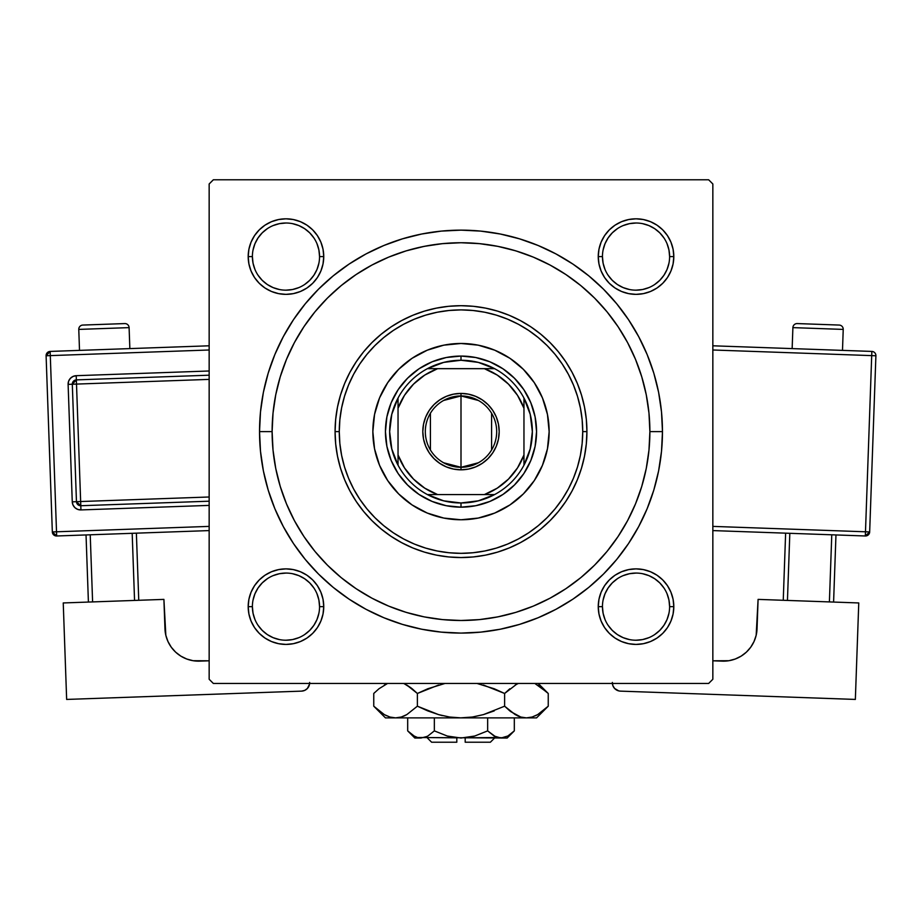 <?xml version="1.0" encoding="UTF-8"?>
<svg xmlns="http://www.w3.org/2000/svg" width="922" height="922" viewBox="0 0 922 922"><rect width="100%" height="100%" fill="white"/><g stroke="black" fill="none" stroke-linecap="round" stroke-linejoin="round"><path stroke-width="1.38" d="M252.386 606.641L252.386 606.653A33.584 33.584 0 0 0 285.97 640.225A33.584 33.584 0 0 0 319.554 606.653A33.584 33.584 0 0 0 285.97 573.069A33.584 33.584 0 0 0 252.386 606.653L248.191 606.653A37.779 37.779 0 0 1 285.97 568.874A37.779 37.779 0 0 1 323.749 606.653L319.554 606.653A33.584 33.584 0 0 1 285.97 640.225A33.584 33.584 0 0 1 252.386 606.653A33.584 33.584 0 0 1 285.97 573.069A33.584 33.584 0 0 1 319.554 606.653L318.908 600.095L316.995 593.803M248.917 249.217L248.191 256.593L248.917 249.217L248.191 256.593L248.917 263.957L251.072 271.045L254.564 277.58L259.255 283.296L264.983 287.998L271.517 291.49L278.605 293.634L285.97 294.36L293.334 293.634L300.422 291.49L306.957 287.998L312.685 283.296L317.375 277.58L320.868 271.045L323.023 263.957L323.749 256.593L323.023 249.217L320.868 242.129L317.375 235.606L312.685 229.878L306.957 225.175L300.422 221.683L293.334 219.54L285.97 218.814L278.605 219.54L271.517 221.683L264.983 225.175L259.255 229.878L254.564 235.606L251.072 242.129L248.917 249.217L248.191 256.593L252.386 256.593A33.584 33.584 0 0 0 285.97 290.165A33.584 33.584 0 0 0 319.554 256.593A33.584 33.584 0 0 0 285.97 223.009A33.584 33.584 0 0 0 252.386 256.593L248.191 256.593A37.779 37.779 0 0 1 285.97 218.814A37.779 37.779 0 0 1 323.749 256.593L319.554 256.593A33.584 33.584 0 0 1 285.97 290.165A33.584 33.584 0 0 1 252.386 256.593A33.584 33.584 0 0 1 285.97 223.009A33.584 33.584 0 0 1 319.554 256.593L318.908 250.035L316.995 243.742M598.977 249.217L598.251 256.593L598.977 249.217L598.251 256.593L598.977 263.957L601.132 271.045L604.625 277.58L609.315 283.296L615.043 287.998L621.578 291.49L628.666 293.634L636.03 294.36L643.395 293.634L650.483 291.49L657.017 287.998L662.745 283.296L667.436 277.58L670.928 271.045L673.083 263.957L673.809 256.593L673.083 249.217L670.928 242.129L667.436 235.606L662.745 229.878L657.017 225.175L650.483 221.683L643.395 219.54L636.03 218.814L628.666 219.54L621.578 221.683L615.043 225.175L609.315 229.878L604.625 235.606L601.132 242.129L598.977 249.217L598.251 256.593L602.446 256.593A33.584 33.584 0 0 0 636.03 290.165A33.584 33.584 0 0 0 669.614 256.593A33.584 33.584 0 0 0 636.03 223.009A33.584 33.584 0 0 0 602.446 256.593L598.251 256.593A37.779 37.779 0 0 1 636.03 218.814A37.779 37.779 0 0 1 673.809 256.593L669.614 256.593A33.584 33.584 0 0 1 636.03 290.165A33.584 33.584 0 0 1 602.446 256.593A33.584 33.584 0 0 1 636.03 223.009A33.584 33.584 0 0 1 669.614 256.593L668.969 250.035L667.055 243.742M602.446 606.641L602.446 606.653A33.584 33.584 0 0 0 636.03 640.225A33.584 33.584 0 0 0 669.614 606.653A33.584 33.584 0 0 0 636.03 573.069A33.584 33.584 0 0 0 602.446 606.653L598.251 606.653A37.779 37.779 0 0 1 636.03 568.874A37.779 37.779 0 0 1 673.809 606.653L669.614 606.653A33.584 33.584 0 0 1 636.03 640.225A33.584 33.584 0 0 1 602.446 606.653A33.584 33.584 0 0 1 636.03 573.069A33.584 33.584 0 0 1 669.614 606.653L668.969 600.095L667.055 593.803M662.469 431.623L649.883 431.623L662.469 431.623L661.5 411.869L658.608 392.311L653.802 373.133L647.14 354.521L638.681 336.645L628.516 319.68L616.737 303.811L603.461 289.151L588.812 275.874L572.931 264.095L555.978 253.93L538.102 245.483L519.489 238.821L500.3 234.015L480.742 231.111L461 230.143L441.258 231.111L421.7 234.015L402.511 238.821L383.898 245.483L366.022 253.93L349.069 264.095L333.188 275.874L318.539 289.151L305.263 303.811L293.484 319.68L283.319 336.645L274.86 354.521L268.198 373.133L263.392 392.311L260.5 411.869L259.531 431.623A201.469 201.469 0 0 1 461 230.143A201.469 201.469 0 0 1 662.469 431.623A201.469 201.469 0 0 1 461 633.091A201.469 201.469 0 0 1 259.531 431.623L260.5 451.365L263.392 470.923L268.198 490.101L274.86 508.714L283.319 526.589L293.484 543.554L305.263 559.435L318.539 574.083L333.188 587.36L349.069 599.139L366.022 609.304L383.898 617.752L402.511 624.413L421.7 629.219L441.258 632.123L461 633.091L480.742 632.123L500.3 629.219L519.489 624.413L538.102 617.752L555.978 609.304L572.931 599.139L588.812 587.36L603.461 574.083L616.737 559.435L628.516 543.554L638.681 526.589L647.14 508.714L653.802 490.101L658.608 470.923L661.5 451.365L662.469 431.623M272.117 431.623L259.531 431.623L272.117 431.623A188.883 188.883 0 0 1 461 242.74A188.883 188.883 0 0 1 649.883 431.623A188.883 188.883 0 0 1 461 620.494A188.883 188.883 0 0 1 272.117 431.623L273.027 450.132L275.747 468.468L280.253 486.447L286.5 503.896L294.418 520.653L303.949 536.558L314.99 551.448L327.437 565.174L341.175 577.621L356.065 588.662L371.958 598.194L388.715 606.123L406.176 612.369L424.155 616.876L442.491 619.596L461 620.494L479.509 619.596L497.845 616.876L515.824 612.369L533.285 606.123L550.042 598.194L565.935 588.662L580.825 577.621L594.563 565.174L607.01 551.448L618.051 536.558L627.582 520.653L635.5 503.896L641.747 486.447L646.253 468.468L648.973 450.132L649.883 431.623L648.973 413.102L646.253 394.766L641.747 376.787L635.5 359.338L627.582 342.581L618.051 326.676L607.01 311.797L594.563 298.06L580.825 285.613L565.935 274.572L550.042 265.04L533.285 257.111L515.824 250.865L497.845 246.37L479.509 243.65L461 242.74L442.491 243.65L424.155 246.37L406.176 250.865L388.715 257.111L371.958 265.04L356.065 274.572L341.175 285.613L327.437 298.06L314.99 311.797L303.949 326.676L294.418 342.581L286.5 359.338L280.253 376.787L275.747 394.766L273.027 413.102L272.117 431.623M491.737 617.982L500.358 616.357M589.423 570.13L595.589 564.137M613.833 542.609L618.662 535.636M623.975 527.096L628.009 519.847M639.488 493.397L641.908 485.929M628.009 343.399L623.964 336.115M518.095 251.568L509.647 249.113M708.649 179.778L213.351 179.778L708.649 179.778L712.844 183.974L712.844 679.26L712.844 183.974L708.649 179.778M209.156 679.26L209.156 183.974L213.351 179.778L209.156 183.974L209.156 679.26L213.351 683.456L209.156 679.26M708.649 683.456L213.351 683.456L708.649 683.456L712.844 679.26L708.649 683.456M248.917 599.277L248.191 606.653L248.917 599.277L248.191 606.653L248.917 614.017L251.072 621.105L254.564 627.64L259.255 633.356L264.983 638.059L271.517 641.551L278.605 643.694L285.97 644.42L293.334 643.694L300.422 641.551L306.957 638.059L312.685 633.356L317.375 627.64L320.868 621.105L323.023 614.017L323.749 606.653L323.023 599.277L320.868 592.189L317.375 585.666L312.685 579.938L306.957 575.236L300.422 571.744L293.334 569.6L285.97 568.874L278.605 569.6L271.517 571.744L264.983 575.236L259.255 579.938L254.564 585.666L251.072 592.189L248.917 599.277L248.191 606.653L248.917 614.017M598.977 599.277L598.251 606.653L598.977 599.277L598.251 606.653L598.977 614.017L601.132 621.105L604.625 627.64L609.315 633.356L615.043 638.059L621.578 641.551L628.666 643.694L636.03 644.42L643.395 643.694L650.483 641.551L657.017 638.059L662.745 633.356L667.436 627.64L670.928 621.105L673.083 614.017L673.809 606.653L673.083 599.277L670.928 592.189L667.436 585.666L662.745 579.938L657.017 575.236L650.483 571.744L643.395 569.6L636.03 568.874L628.666 569.6L621.578 571.744L615.043 575.236L609.315 579.938L604.625 585.666L601.132 592.189L598.977 599.277L598.251 606.653L598.977 614.017M673.083 263.957L673.809 256.593L673.083 263.957L673.809 256.593L673.083 249.217M643.395 219.54L636.03 218.814L643.395 219.54L636.03 218.814L628.666 219.54M669.614 256.593L673.809 256.593A37.779 37.779 0 0 1 636.03 294.36A37.779 37.779 0 0 1 598.251 256.593L598.977 263.957M628.666 293.634L636.03 294.36L628.666 293.634L636.03 294.36L643.395 293.634M323.023 263.957L323.749 256.593L323.023 263.957L323.749 256.593L323.023 249.217M293.334 219.54L285.97 218.814L293.334 219.54L285.97 218.814L278.605 219.54M319.554 256.593L323.749 256.593A37.779 37.779 0 0 1 285.97 294.36A37.779 37.779 0 0 1 248.191 256.593L248.917 263.957M278.605 293.634L285.97 294.36L278.605 293.634L285.97 294.36L293.334 293.634M323.023 614.017L323.749 606.653L323.023 614.017L323.749 606.653L323.023 599.277M293.334 569.6L285.97 568.874L293.334 569.6L285.97 568.874L278.605 569.6M673.083 614.017L673.809 606.653L673.083 614.017L673.809 606.653L673.083 599.277M643.395 569.6L636.03 568.874L643.395 569.6L636.03 568.874L628.666 569.6M628.666 643.694L636.03 644.42L643.395 643.694M278.605 643.694L285.97 644.42L293.334 643.694M430.263 245.252L421.642 246.889M332.577 293.104L326.411 299.097M308.167 320.637L303.338 327.598M298.025 336.138L293.991 343.399M282.512 369.837L280.092 377.305M293.991 519.847L298.037 527.119M403.905 611.666L412.353 614.133M318.908 613.199L316.995 619.503L313.895 625.3L309.711 630.394L304.64 634.567M279.424 639.58L273.119 637.667L267.311 634.567L262.228 630.394L258.045 625.3M253.031 600.095L254.945 593.803L258.045 587.994L262.228 582.9L267.311 578.728M304.64 578.739L309.711 582.9L313.895 587.994M668.969 613.199L667.055 619.503L663.955 625.3L659.772 630.394L654.689 634.567M617.36 634.567L612.289 630.394L608.105 625.3M603.092 600.095L605.005 593.803L608.105 587.994L612.289 582.9L617.36 578.739M642.576 573.715L648.881 575.628L654.689 578.728L659.772 582.9L663.955 587.994M663.944 275.252L659.772 280.334L654.689 284.506M617.36 284.506L612.289 280.334L608.117 275.252M603.092 250.035L605.005 243.742L608.105 237.934L612.289 232.84L617.36 228.679M642.576 223.654L648.881 225.567L654.689 228.668L659.772 232.84L663.955 237.934M313.883 275.252L309.711 280.334L304.64 284.506M279.424 289.52L273.119 287.606L267.311 284.506L262.228 280.334L258.056 275.252M253.031 250.035L254.945 243.742L258.045 237.934L262.228 232.84L267.311 228.668M304.64 228.679L309.711 232.84L313.895 237.934M669.614 606.653L673.809 606.653A37.779 37.779 0 0 1 636.03 644.42A37.779 37.779 0 0 1 598.251 606.653L602.446 606.653L603.092 613.199L605.005 619.503M617.371 634.567L623.18 637.667L629.484 639.58M636.019 640.225L642.576 639.58L648.881 637.667M636.042 573.069L629.484 573.715L623.18 575.628M319.554 606.653L323.749 606.653A37.779 37.779 0 0 1 285.97 644.42A37.779 37.779 0 0 1 248.191 606.653L252.386 606.653L253.031 613.199L254.945 619.503M285.958 640.225L292.516 639.58L298.82 637.667M304.629 578.728L298.82 575.628L292.516 573.715M285.981 573.069L279.424 573.715L273.119 575.628M252.386 256.593L253.031 263.139L254.945 269.443M285.958 290.165L292.516 289.52L298.82 287.606M313.895 275.24L316.995 269.443L318.908 263.139M304.629 228.668L298.82 225.567L292.516 223.654M285.981 223.009L279.424 223.654L273.119 225.567M602.446 256.593L603.092 263.139L605.005 269.443M617.371 284.506L623.18 287.606L629.484 289.52M636.019 290.165L642.576 289.52L648.881 287.606M663.955 275.24L667.055 269.443L668.969 263.139M636.042 223.009L629.484 223.654L623.18 225.567M549.143 431.623A88.143 88.143 0 0 0 542.447 397.912L547.449 414.427L549.143 431.623L547.449 448.818L542.436 465.345L534.287 480.593L523.327 493.95L509.97 504.91L494.734 513.058L478.195 518.072L461 519.766L443.805 518.072L427.266 513.058L412.03 504.91L398.673 493.95L387.713 480.593L379.564 465.345L374.551 448.818L372.857 431.623A88.143 88.143 0 0 1 461 343.48A88.143 88.143 0 0 1 549.143 431.623A88.143 88.143 0 0 1 461 519.766A88.143 88.143 0 0 1 372.857 431.623L374.551 414.427L379.564 397.889L387.713 382.653L398.673 369.296L412.03 358.324L427.266 350.187L443.805 345.162L461 343.48L478.195 345.162L494.734 350.187A88.143 88.143 0 0 0 427.289 350.176M542.424 397.866A88.143 88.143 0 0 0 494.757 350.199M427.243 350.199A88.143 88.143 0 0 0 379.576 397.866M586.922 431.623L582.727 431.623A121.727 121.727 0 0 1 461 553.338A121.727 121.727 0 0 1 339.273 431.623L335.078 431.623A125.922 125.922 0 0 0 461 557.545A125.922 125.922 0 0 0 586.922 431.623A125.922 125.922 0 0 1 461 557.545A125.922 125.922 0 0 1 335.078 431.623L335.689 419.28L337.498 407.051L340.506 395.065L344.667 383.425L349.945 372.258L356.295 361.666L363.66 351.731L371.958 342.581L381.12 334.283L391.043 326.918L401.646 320.568L412.814 315.278L424.443 311.117L436.429 308.121L448.657 306.3L461 305.701L473.343 306.3L485.571 308.121L497.557 311.117L509.186 315.278L520.354 320.568L530.957 326.918L540.88 334.283L550.042 342.581L558.34 351.731L565.705 361.666L572.055 372.258L577.333 383.425L581.494 395.065L584.502 407.051L586.311 419.28L586.922 431.623L586.311 443.966L584.502 456.183L581.494 468.169L577.333 479.809L572.055 490.977L565.705 501.58L558.34 511.503L550.042 520.653L540.88 528.951L530.957 536.316L520.354 542.666L509.186 547.956L497.557 552.117L485.571 555.125L473.343 556.934L461 557.545L448.657 556.934L436.429 555.125L424.443 552.117L412.814 547.956L401.646 542.666L391.043 536.316L381.12 528.951L371.958 520.653L363.66 511.503L356.295 501.58L349.945 490.977L344.667 479.809L340.506 468.169L337.498 456.183L335.689 443.966L335.078 431.623A125.922 125.922 0 0 1 461 305.701A125.922 125.922 0 0 1 586.922 431.623A125.922 125.922 0 0 0 461 305.701A125.922 125.922 0 0 0 335.078 431.623L339.273 431.623L339.861 443.551L341.613 455.364L344.517 466.958L348.539 478.195L353.645 488.994L359.787 499.24L366.91 508.84L374.931 517.691L383.783 525.713L393.371 532.824L403.617 538.967L414.416 544.072L425.664 548.106L437.259 550.999L449.072 552.751L461 553.338L472.928 552.751L484.742 550.999L496.336 548.106L507.584 544.072L518.383 538.967L528.629 532.824L538.218 525.713L547.069 517.691L555.09 508.84L562.213 499.24L568.355 488.994L573.461 478.195L577.483 466.958L580.387 455.364L582.139 443.551L582.727 431.623L582.139 419.683L580.387 407.87L577.483 396.287L573.461 385.039L568.355 374.24L562.213 363.994L555.09 354.394L547.069 345.543L538.218 337.521L528.629 330.41L518.383 324.267L507.584 319.162L496.336 315.14L484.742 312.235L472.928 310.483L461 309.896L449.072 310.483L437.259 312.235L425.664 315.14L414.416 319.162L403.617 324.267L393.371 330.41L383.783 337.521L374.931 345.543L366.91 354.394L359.787 363.994L353.645 374.24L348.539 385.039L344.517 396.287L341.613 407.87L339.861 419.683L339.273 431.623A121.727 121.727 0 0 1 461 309.896A121.727 121.727 0 0 1 582.727 431.623L586.922 431.623M280.253 486.447L286.5 503.896M515.824 612.369L533.285 606.123M641.747 376.787L635.5 359.338M406.176 250.865L388.715 257.111M535.106 446.363L530.807 460.527L523.823 473.597L514.418 485.041L502.974 494.434L489.916 501.418L475.74 505.717L461 507.169L446.26 505.717L432.084 501.418L419.026 494.434L407.582 485.041L398.177 473.597L391.193 460.527L386.894 446.363L385.442 431.623L386.894 416.882L391.193 402.707L398.177 389.649L407.582 378.193L419.026 368.8L432.084 361.816L446.26 357.517L461 356.065L475.74 357.517L489.916 361.816L502.974 368.8L514.418 378.193L523.823 389.649L530.807 402.707L535.106 416.882L536.558 431.623L535.106 446.363L530.807 460.527M494.734 350.187L509.97 358.324L523.327 369.296L534.287 382.653L542.436 397.889M386.894 416.882L391.193 402.707M432.084 361.816L446.26 357.517M475.74 357.517L489.916 361.816M530.807 402.707L535.106 416.882M514.418 485.041L502.974 494.434M489.916 501.418L475.74 505.717M446.26 505.717L432.084 501.418M419.026 494.434L407.582 485.041L398.177 473.597M391.193 460.527L386.894 446.363M372.857 431.623A88.143 88.143 0 0 0 379.553 465.322M379.576 465.38A88.143 88.143 0 0 0 427.243 513.047M427.289 513.058A88.143 88.143 0 0 0 494.711 513.058M494.757 513.047A88.143 88.143 0 0 0 542.424 465.38M598.251 606.653L598.436 602.942M636.03 568.874L639.73 569.058M673.809 606.653L673.625 610.352M248.191 606.653L248.375 602.942M285.97 568.874L289.669 569.058M323.749 606.653L323.564 610.352M673.809 256.593L673.625 260.292M636.03 294.36L632.331 294.187M598.251 256.593L598.436 252.882M636.03 218.814L639.73 218.998M323.749 256.593L323.564 260.292M285.97 294.36L282.27 294.187M248.191 256.593L248.375 252.882M285.97 218.814L289.669 218.998M478.403 462.763L461 467.293A35.681 35.681 0 0 0 496.681 431.623A35.681 35.681 0 0 0 461 395.941L461 393.417A38.194 38.194 0 0 1 499.194 431.623A38.194 38.194 0 0 1 461 469.817L461 395.941A35.681 35.681 0 0 1 496.681 431.623A35.681 35.681 0 0 1 461 467.293L443.597 462.763M443.597 400.471L461 395.941L478.403 400.471M491.587 413.252L491.587 449.994M398.039 465.195A71.351 71.351 0 0 1 398.039 398.039L391.781 414.312L389.649 431.623L391.781 448.922L398.039 465.195A71.351 71.351 0 0 0 427.416 494.584L443.689 500.842L461 502.974A71.351 71.351 0 0 1 427.416 494.584L494.584 494.584A71.351 71.351 0 0 1 461 502.974L478.311 500.842L494.584 494.584A71.351 71.351 0 0 0 523.961 465.195L530.219 448.922L532.351 431.623L530.219 414.312L523.961 398.039A71.351 71.351 0 0 1 523.961 465.195L523.961 398.039A71.351 71.351 0 0 0 494.584 368.662L478.311 362.392L461 360.26L461 356.065A75.558 75.558 0 0 0 385.442 431.623A75.558 75.558 0 0 0 461 507.169L461 502.974L461 507.169A75.558 75.558 0 0 1 385.442 431.623A75.558 75.558 0 0 1 461 356.065A75.558 75.558 0 0 1 536.558 431.623A75.558 75.558 0 0 1 461 507.169A75.558 75.558 0 0 0 536.558 431.623A75.558 75.558 0 0 0 461 356.065L461 360.26L443.689 362.392L427.416 368.662A71.351 71.351 0 0 1 494.584 368.662L427.416 368.662A71.351 71.351 0 0 0 398.039 398.039L398.039 465.195A71.351 71.351 0 0 0 427.416 494.584L484.373 494.584L497.269 488.141L508.483 479.106L517.53 467.88L523.961 454.984L523.961 408.25L517.53 395.354L508.483 384.128L497.269 375.093L484.373 368.662L437.627 368.662L424.731 375.093L413.517 384.128L404.47 395.354L398.039 408.25L398.039 454.984L404.47 467.88L413.517 479.106L424.731 488.141L437.627 494.584A67.156 67.156 0 0 1 398.039 454.984L398.039 465.195M461 393.417L468.457 394.155L475.614 396.333L482.218 399.86L488.003 404.608L492.763 410.394L496.29 416.998L498.468 424.166L499.194 431.623L498.468 439.068L496.29 446.236L492.763 452.84L488.003 458.626L482.218 463.374L475.614 466.912L468.457 469.079L461 469.817L453.543 469.079L446.386 466.912L439.782 463.374L433.997 458.626L429.237 452.84L425.71 446.236L423.532 439.068L422.806 431.623L423.532 424.166L425.71 416.998L429.237 410.394L433.997 404.608L439.782 399.86L446.386 396.333L453.543 394.155L461 393.417L461 467.293A35.681 35.681 0 0 1 425.319 431.623A35.681 35.681 0 0 1 461 395.941A35.681 35.681 0 0 0 425.319 431.623A35.681 35.681 0 0 0 461 467.293L461 469.817A38.194 38.194 0 0 1 422.806 431.623A38.194 38.194 0 0 1 461 393.417M494.584 368.662A71.351 71.351 0 0 1 523.961 398.039L523.961 408.25A67.156 67.156 0 0 0 484.373 368.662L494.584 368.662M523.961 465.195A71.351 71.351 0 0 1 494.584 494.584L484.373 494.584A67.156 67.156 0 0 0 523.961 454.984L523.961 465.195M398.039 398.039A71.351 71.351 0 0 1 427.416 368.662L437.627 368.662A67.156 67.156 0 0 0 398.039 408.25L398.039 398.039M430.413 449.994L430.413 413.252M78.773 329.408L129.103 327.621A4.195 4.195 0 0 0 124.758 323.576L82.819 325.063A4.195 4.195 0 0 0 78.773 329.408L79.511 350.383L78.773 329.408A4.195 4.195 0 0 1 82.819 325.063L124.758 323.576A4.195 4.195 0 0 1 129.103 327.621L78.773 329.408M129.852 348.597L129.103 327.621L129.852 348.597M209.156 526.393L56.519 531.787L50.295 355.615L209.156 349.991L50.295 355.615L50.145 351.42L50.295 355.615L46.1 355.765L52.335 531.936L56.519 531.787L50.295 355.615L46.1 355.765A4.195 4.195 0 0 1 50.145 351.42L46.1 355.765L52.335 531.936L56.668 535.982L209.156 530.588L56.668 535.982L56.519 531.787L56.668 535.982A4.195 4.195 0 0 1 52.335 531.936L209.156 526.393M209.156 370.99L76.203 375.692L73.022 376.453L70.36 378.366L68.631 381.143L68.113 384.382L72.262 501.833L73.022 505.026L74.936 507.676L77.713 509.405L80.952 509.924L209.156 505.394L80.952 509.924L80.802 505.729L209.156 501.199L80.802 505.729L80.652 501.533L209.156 496.993L80.652 501.533L76.503 384.082L80.802 505.729A4.195 4.195 0 0 1 76.457 501.683L80.652 501.533L76.457 501.683L80.802 505.729L80.952 509.924A8.39 8.39 0 0 1 72.262 501.833L76.457 501.683L72.262 501.833L68.113 384.382A8.39 8.39 0 0 1 76.203 375.692L209.156 370.99M163.909 599.392L63.238 602.953L163.909 599.392L165.833 635.281L167.965 641.505L171.262 647.198L175.618 652.142L180.85 656.13L186.763 659.023L193.124 660.717L209.156 660.797L199.694 661.132A33.584 33.584 0 0 1 164.957 628.758L163.909 599.392M66.649 699.429L63.238 602.953L66.649 699.429L301.552 691.131L66.649 699.429M284.356 640.191L286.512 640.225M309.654 682.441L309.124 685.668L307.406 688.457L304.744 690.371L301.552 691.131A8.39 8.39 0 0 0 309.619 683.456M193.124 660.717L186.763 659.023L180.85 656.13L175.618 652.142L171.262 647.198L167.965 641.505M165.833 635.281L164.957 628.758M307.406 688.457L309.55 684.078M86.034 534.944L88.408 602.066L86.034 534.944M132.18 533.319L134.554 600.429L132.18 533.319M92.603 601.916L90.229 534.795L92.603 601.916M138.749 600.28L136.375 533.17L138.749 600.28M209.156 345.796L50.145 351.42L209.156 345.796M72.308 384.232L76.457 501.683L72.308 384.232L209.156 379.391L72.308 384.232A4.195 4.195 0 0 1 76.353 379.887L76.503 384.082L76.353 379.887L72.308 384.232L68.113 384.382L72.308 384.232M209.156 375.196L76.353 379.887L76.203 375.692L76.353 379.887L209.156 375.196M792.897 327.621A4.195 4.195 0 0 1 797.242 323.576L839.181 325.063A4.195 4.195 0 0 1 843.227 329.408L842.489 350.383L843.227 329.408L792.897 327.621L792.148 348.597L792.897 327.621L843.227 329.408A4.195 4.195 0 0 0 839.181 325.063L797.242 323.576A4.195 4.195 0 0 0 792.897 327.621M858.762 602.953L758.091 599.392L858.762 602.953L855.351 699.429L620.448 691.131L855.351 699.429L858.762 602.953M754.035 641.505L750.739 647.198L754.035 641.505L756.167 635.281L758.091 599.392L757.043 628.758A33.584 33.584 0 0 1 722.306 661.132L728.876 660.717L712.844 660.797L722.306 661.132M750.739 647.198L746.382 652.142L750.739 647.198M637.644 640.191L635.489 640.225L637.644 640.191M612.346 682.441L612.876 685.668L614.594 688.457L612.876 685.668L612.346 682.441M615.827 689.552L618.812 690.912L614.594 688.457M629.357 639.557L630.441 639.764M728.876 660.717L735.237 659.023L741.15 656.13L746.382 652.142M612.381 683.456A8.39 8.39 0 0 0 620.448 691.131L618.812 690.912M831.771 534.795L829.397 601.916L831.771 534.795M787.446 600.429L789.82 533.319L787.446 600.429M833.592 602.066L835.966 534.944L833.592 602.066M785.625 533.17L783.251 600.28L785.625 533.17M871.705 355.615L865.481 531.787L712.844 526.393L869.665 531.936L875.9 355.765A4.195 4.195 0 0 0 871.855 351.42L712.844 345.796L871.855 351.42A4.195 4.195 0 0 1 875.9 355.765L871.705 355.615L871.855 351.42L871.705 355.615L875.9 355.765L869.665 531.936A4.195 4.195 0 0 1 865.332 535.982L712.844 530.588L865.332 535.982L869.665 531.936L865.481 531.787L865.332 535.982L871.705 355.615L712.844 349.991L871.705 355.615M490.377 742.222L465.195 742.222L490.377 742.222L494.584 738.026M465.195 738.026L465.195 742.222L465.195 738.026M495.633 736.805L487.657 730.881L487.657 717.881L487.657 730.881L494.123 736.033L487.657 730.881L474.703 736.033L487.657 730.881L474.703 736.033L467.938 737.508L474.726 736.033L461 738.026L447.274 736.033L434.343 730.881L434.343 717.881L434.343 730.881L427.9 736.01L424.512 737.496L417.562 737.508L414.174 736.044L407.685 730.881L407.685 717.881L407.685 730.881L414.151 736.033L417.539 737.508L456.805 737.831M427.163 736.413L421.02 738.026L414.831 738.026L424.466 737.508M512.932 732.218L514.315 730.881L514.315 717.881L514.315 730.881L507.872 736.01L500.98 738.026L494.146 736.044L487.657 730.881L494.1 736.01M547.184 707.232L548.244 706.194L548.244 693.471L548.244 706.194L537.699 714.585L532.167 717.016L526.427 717.881L536.558 717.881L385.442 717.881L395.573 717.881L389.925 717.039L384.37 714.631L373.756 706.194L373.756 693.471L378.954 688.769L387.563 683.456L378.954 688.769L373.756 693.471L373.756 706.194L374.816 707.232M404.389 683.813L412.169 688.757L417.378 693.471L417.378 706.194L406.844 714.585L401.3 717.016L395.573 717.881L401.266 717.028L395.573 717.881L389.925 717.039L384.37 714.631L373.756 706.194L385.442 717.881M404.09 715.979L406.809 714.608L401.3 717.016L395.573 717.881L461 717.881L449.602 717.028L461 717.881L526.427 717.881L532.121 717.028M536.558 717.881L548.244 706.194L537.699 714.585L532.167 717.016L526.427 717.881L520.792 717.039L515.225 714.631L504.622 706.194L504.622 693.471L504.622 706.194L509.82 710.897L504.622 706.194L483.428 714.619L472.398 717.028L483.451 714.608L494.227 710.897L483.428 714.619L472.364 717.028L461 717.881L449.602 717.028L438.549 714.608L417.378 706.194L427.762 710.897L417.378 706.194L417.378 693.471L406.809 685.058L411.2 687.996M444.98 683.456L427.762 688.769L444.98 683.456L427.762 688.769L417.378 693.471L406.775 685.034L417.378 693.471L438.549 685.046L417.378 693.471L412.18 688.769M438.561 714.619L442.376 715.622M483.451 685.046L504.622 693.471L509.82 688.769L504.622 693.471L494.238 688.769L477.02 683.456L494.227 688.769L504.622 693.471L494.238 688.769L504.622 693.471L516.378 684.412M526.116 717.881L520.792 717.039L510.788 711.657M520.7 717.016L517.611 715.852M535.463 683.905L547.115 692.364M449.602 717.028L438.549 714.608L449.602 717.028L461 717.881L472.364 717.028L460.366 717.881M510.189 711.185L504.622 706.194L483.451 714.608L504.622 706.194L509.82 710.897L517.484 715.795M537.63 714.631L535.463 715.749L537.63 714.631M526.427 717.881L532.075 717.039L526.427 717.881L520.792 717.039M427.762 710.897L417.378 706.194L406.775 714.631L417.378 706.194L438.549 714.608L427.773 710.897M404.516 715.795L406.775 714.631L404.516 715.795M375.3 707.693L378.781 710.758M537.86 685.161L548.244 693.471L538.229 683.456M546.723 691.996L543.046 688.769M517.484 683.87L515.225 685.034L517.484 683.87M477.02 683.456L479.624 684.043M374.816 692.434L373.756 693.471M384.37 685.034L386.537 683.905L384.37 685.034M403.582 683.456L404.516 683.87M465.195 737.831L497.488 737.496M497.534 737.508L507.169 738.026L514.315 730.881L507.872 736.01L500.98 738.026L507.169 738.026L417.585 737.519M474.715 736.033L487.657 730.881M451.792 737.116L447.447 736.079M434.308 730.916L427.9 736.01L434.343 730.881L447.274 736.033M456.805 742.222L431.623 742.222L456.805 742.222L456.805 738.026L456.805 742.222M426.264 736.851L424.512 737.496M494.1 736.021L495.517 736.747M513.393 731.78L507.872 736.01M404.159 715.945L401.3 717.016M449.636 717.028L461 717.881M517.841 683.709L518.418 683.456M389.925 717.039L395.573 717.881L401.208 717.039M386.537 715.749L384.197 714.527M542.874 688.63L543.876 689.449M500.98 738.026L504.484 737.496M415.442 736.701L414.174 736.044M414.831 738.026L407.685 730.881M431.623 742.222L427.416 738.026"/></g></svg>
